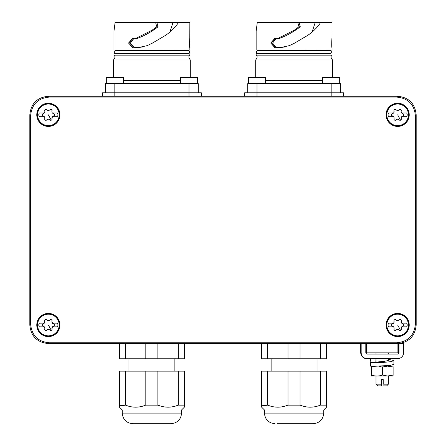 <?xml version="1.0" encoding="UTF-8"?>
<svg xmlns="http://www.w3.org/2000/svg" width="446" height="446" viewBox="0 0 446 446"><rect width="100%" height="100%" fill="white"/><g stroke="black" fill="none" stroke-linecap="round" stroke-linejoin="round"><path stroke-width="0.67" d="M396.828 97.1C408.096 98.198 414.273 104.375 415.371 115.642L415.371 324.209C414.273 335.47 408.096 341.653 396.828 342.751L49.172 342.751C37.904 341.653 31.727 335.47 30.629 324.209L30.629 115.642C31.727 104.375 37.904 98.198 49.172 97.1L396.828 97.1L397.637 96.286L48.363 96.286C37.096 97.384 30.919 103.567 29.821 114.828L29.821 325.017C30.919 336.284 37.096 342.461 48.363 343.559L397.637 343.559C408.904 342.461 415.081 336.284 416.179 325.017L416.179 114.828C415.081 103.567 408.904 97.384 397.637 96.286M53.921 104.659A11.59 11.59 0 0 0 38.194 109.276A11.59 11.59 0 0 0 42.805 125.008A11.59 11.59 0 0 0 58.538 120.392A11.59 11.59 0 0 0 53.921 104.659M392.079 125.008A11.59 11.59 0 0 0 407.806 120.392A11.59 11.59 0 0 0 403.195 104.659A11.59 11.59 0 0 0 387.462 109.276A11.59 11.59 0 0 0 392.079 125.008M42.805 335.186A11.59 11.59 0 0 0 58.538 330.57A11.59 11.59 0 0 0 53.921 314.843A11.59 11.59 0 0 0 38.194 319.459A11.59 11.59 0 0 0 42.805 335.186M392.079 335.186A11.59 11.59 0 0 0 407.806 330.57A11.59 11.59 0 0 0 403.195 314.843A11.59 11.59 0 0 0 387.462 319.459A11.59 11.59 0 0 0 392.079 335.186M402.9 105.195A10.983 10.983 0 0 1 407.276 120.102A10.983 10.983 0 0 1 392.368 124.473A10.983 10.983 0 0 1 387.998 109.565A10.983 10.983 0 0 1 402.9 105.195M53.632 315.378A10.983 10.983 0 0 1 58.002 330.28A10.983 10.983 0 0 1 43.1 334.656A10.983 10.983 0 0 1 38.724 319.749A10.983 10.983 0 0 1 53.632 315.378M402.9 315.378A10.983 10.983 0 0 1 407.276 330.28A10.983 10.983 0 0 1 392.368 334.656A10.983 10.983 0 0 1 387.998 319.749A10.983 10.983 0 0 1 402.9 315.378M53.632 105.195A10.983 10.983 0 0 1 58.002 120.102A10.983 10.983 0 0 1 43.1 124.473A10.983 10.983 0 0 1 38.724 109.565A10.983 10.983 0 0 1 53.632 105.195M43.178 124.328A10.815 10.815 0 0 1 38.869 109.649A10.815 10.815 0 0 1 53.548 105.34A10.815 10.815 0 0 1 57.857 120.019A10.815 10.815 0 0 1 43.178 124.328M45.67 120.258L46.813 119.902A1.221 1.221 0 0 1 44.751 118.714L44.89 119.718M48.363 114.834L51.284 120.186L49.919 119.902A2.13 2.13 0 0 0 46.813 119.902M42.32 115.219L43.201 116.021A2.13 2.13 0 0 1 44.751 118.714C45.052 117.343 44.539 116.445 43.201 116.021A1.221 1.221 0 0 1 43.201 113.646L42.398 114.265M43.201 113.646L44.31 112.977A2.13 2.13 0 0 1 43.201 113.646M44.974 109.833L44.739 110.296M45.916 109.381L46.345 109.46M51.05 109.409L49.919 109.766A1.221 1.221 0 0 1 51.976 110.954L51.836 109.956M54.406 114.444L53.503 113.641A2.13 2.13 0 0 1 52.416 112.977L57.328 112.977A3.089 3.089 0 0 1 57.328 116.69L52.416 116.69L51.976 118.714A2.13 2.13 0 0 1 53.526 116.021L54.334 115.397M53.498 113.641A1.221 1.221 0 0 1 53.526 116.021L52.578 116.523M51.753 119.835L51.987 119.372M51.976 118.714A1.221 1.221 0 0 1 49.919 119.902M44.31 116.69L39.399 116.69A3.089 3.089 0 0 1 39.399 112.977L44.31 112.977A2.13 2.13 0 0 0 44.751 110.954A1.221 1.221 0 0 1 46.813 109.766A2.13 2.13 0 0 0 49.919 109.766M52.416 112.977A2.13 2.13 0 0 1 51.976 110.954M43.178 334.511A10.815 10.815 0 0 1 38.869 319.827A10.815 10.815 0 0 1 53.548 315.523A10.815 10.815 0 0 1 57.857 330.202A10.815 10.815 0 0 1 43.178 334.511M45.67 330.441L46.813 330.079A1.221 1.221 0 0 1 44.751 328.892L44.89 329.901M48.363 325.017L51.284 330.369L49.919 330.079A2.13 2.13 0 0 0 46.813 330.079M42.32 325.396L43.201 326.204A2.13 2.13 0 0 1 44.751 328.892C45.052 327.526 44.539 326.628 43.201 326.204A1.221 1.221 0 0 1 43.201 323.829L42.398 324.448M44.31 326.868L39.399 326.868A3.089 3.089 0 0 1 39.399 323.16L44.31 323.16L44.751 321.137A2.13 2.13 0 0 1 43.201 323.829L44.148 323.328M44.974 320.016L44.739 320.479M45.916 319.565L46.345 319.643M51.061 319.592L49.919 319.949A1.221 1.221 0 0 1 51.976 321.137L51.836 320.133M51.931 322.196L53.498 323.818A1.221 1.221 0 0 1 53.526 326.204L54.334 325.574M54.401 324.621L53.503 323.824A2.13 2.13 0 0 1 51.976 321.137M52.416 323.16L57.328 323.16A3.089 3.089 0 0 1 57.328 326.868L52.416 326.868L51.976 328.892A2.13 2.13 0 0 1 53.526 326.204L52.578 326.706M51.753 330.012L51.987 329.555M51.976 328.892A1.221 1.221 0 0 1 49.919 330.079M44.751 321.137A1.221 1.221 0 0 1 46.813 319.949A2.13 2.13 0 0 0 49.919 319.949M392.452 334.511A10.815 10.815 0 0 1 388.143 319.827A10.815 10.815 0 0 1 402.822 315.523A10.815 10.815 0 0 1 407.131 330.202A10.815 10.815 0 0 1 392.452 334.511M394.939 330.441L396.081 330.079A1.221 1.221 0 0 1 394.024 328.892L394.164 329.895M400.084 330.464L399.655 330.391M393.829 322.82L394.024 321.137A2.13 2.13 0 0 1 392.474 323.829L391.666 324.454M391.588 325.39L392.474 326.204A1.221 1.221 0 0 1 392.474 323.829M394.247 320.016L394.013 320.479M396.081 330.079A2.13 2.13 0 0 1 399.187 330.079A1.221 1.221 0 0 0 401.249 328.892A2.13 2.13 0 0 1 402.799 326.204L403.608 325.574M394.716 319.665L396.081 319.949A1.221 1.221 0 0 0 394.024 321.137M400.335 319.592L399.187 319.949A1.221 1.221 0 0 1 401.249 321.137L401.11 320.133M403.675 324.621L402.771 323.824A2.13 2.13 0 0 1 401.249 321.137L401.445 322.82M401.445 327.208L401.249 328.892M401.026 330.012L401.261 329.555M399.187 319.949A2.13 2.13 0 0 1 396.081 319.949M402.771 323.818A1.221 1.221 0 0 1 402.799 326.204M392.474 326.204A2.13 2.13 0 0 1 394.024 328.892M393.584 323.16L388.672 323.16A3.089 3.089 0 0 0 388.672 326.868L393.584 326.868M401.69 326.868L406.601 326.868A3.089 3.089 0 0 0 406.601 323.16L401.69 323.16M392.452 124.328A10.815 10.815 0 0 1 388.143 109.649A10.815 10.815 0 0 1 402.822 105.34A10.815 10.815 0 0 1 407.131 120.019A10.815 10.815 0 0 1 392.452 124.328M394.939 120.258L396.081 119.902A1.221 1.221 0 0 1 394.024 118.714L394.164 119.718M400.084 120.286L399.655 120.208M393.829 112.643L394.024 110.954A2.13 2.13 0 0 1 392.474 113.646L391.666 114.271M391.588 115.207L392.474 116.021A1.221 1.221 0 0 1 392.474 113.646M394.247 109.833L394.013 110.296M396.081 119.902A2.13 2.13 0 0 1 399.187 119.902A1.221 1.221 0 0 0 401.249 118.714A2.13 2.13 0 0 1 402.799 116.021L403.608 115.391M394.716 109.482L396.081 109.766A1.221 1.221 0 0 0 394.024 110.954M400.324 109.409L399.187 109.766A1.221 1.221 0 0 1 401.249 110.954L401.11 109.956M403.675 114.444L402.771 113.641A1.221 1.221 0 0 1 402.799 116.021M401.445 117.03L401.249 118.714M401.026 119.835L401.261 119.372M399.187 109.766A2.13 2.13 0 0 1 396.081 109.766M402.771 113.641A2.13 2.13 0 0 1 401.249 110.954M392.474 116.021A2.13 2.13 0 0 1 394.024 118.714M393.584 112.977L388.672 112.977A3.089 3.089 0 0 0 388.672 116.69L393.584 116.69M401.69 116.69L406.601 116.69A3.089 3.089 0 0 0 406.601 112.977L401.69 112.977M326.572 343.559L326.572 358.79L261.612 358.79L261.612 343.559M300.035 343.559L300.035 358.79M287.999 343.559L287.999 358.79M320.479 343.559L320.479 358.79M326.522 343.559L326.522 358.79M267.606 343.559L267.606 358.79M261.663 405.152C261.646 407.85 261.629 407.85 261.612 405.152L261.612 371.156L326.572 371.156L326.572 405.152C326.556 407.85 326.539 407.85 326.522 405.152L326.522 371.156M261.612 405.152L264.21 405.609L267.773 405.152C274.463 407.85 281.147 407.85 287.832 405.152L300.203 405.152C306.909 407.85 313.61 407.85 320.312 405.152L326.522 405.152C326.539 407.85 326.556 407.85 326.572 405.152M320.479 405.152L320.479 371.156M300.035 405.152L300.035 371.156M287.999 405.152L287.999 371.156M267.606 405.152L267.606 371.156M264.417 409.946L264.417 413.102L323.763 413.102L323.763 409.946L264.417 409.946L261.635 407.165M277.328 423.7L313.164 423.7L277.328 423.7M279.815 423.7L277.841 423.7L279.815 423.7M184.388 343.559L184.388 358.79L119.428 358.79L119.428 343.559M157.856 343.559L157.856 358.79M145.814 343.559L145.814 358.79M178.294 343.559L178.294 358.79M184.337 343.559L184.337 358.79M125.426 343.559L125.426 358.79M119.478 405.152C119.461 407.85 119.444 407.85 119.428 405.152L119.428 371.156L184.388 371.156L184.388 405.152C184.371 407.85 184.354 407.85 184.337 405.152L184.337 371.156M119.428 405.152L122.026 405.609L125.594 405.152C132.278 407.85 138.962 407.85 145.652 405.152L158.023 405.152C164.725 407.85 171.426 407.85 178.132 405.152L184.337 405.152C184.354 407.85 184.371 407.85 184.388 405.152M178.294 405.152L178.294 371.156M157.856 405.152L157.856 371.156M145.814 405.152L145.814 371.156M125.426 405.152L125.426 371.156M122.237 409.946L122.237 413.102L181.583 413.102L181.583 409.946L122.237 409.946L119.456 407.165M122.237 413.102C122.862 419.541 126.396 423.07 132.836 423.7L170.985 423.7C177.424 423.07 180.953 419.541 181.583 413.102M366.997 343.559L366.997 352.836L366.461 352.836L366.461 343.559M366.997 352.836L397.904 352.836L397.904 343.559L396.828 342.751M388.366 376.017L388.366 384.173L383.214 384.173L383.214 379.568L381.363 379.568L381.363 384.173L376 384.173L376 376.017M383.002 379.568L383.214 384.173M381.363 384.173L381.33 385.907L377.729 385.907L376 384.173M388.366 384.173L386.632 385.907L383.186 385.907M360.708 343.559L360.708 352.524A6.183 6.183 90 0 0 366.885 358.707L397.475 358.707A6.183 6.183 90 0 0 403.658 352.524L403.658 343.559L399.019 343.559L399.019 352.524A1.544 1.544 90 0 1 397.475 354.068L367.348 354.068A1.544 1.544 90 0 1 365.798 352.524L365.798 343.559M397.018 354.068A1.544 1.544 90 0 0 398.562 352.524L399.019 352.524M399.019 343.559L398.562 343.559L398.562 352.524M361.165 343.559L361.165 352.524A6.183 6.183 90 0 0 367.348 358.707M393.004 366.127L382.027 366.127M393.004 376.011L371.362 376.011M371.256 367.091C371.328 365.781 371.401 365.781 371.473 367.091L371.473 375.047C371.401 376.357 371.328 376.357 371.256 375.047L371.256 367.091C371.328 365.781 371.401 365.781 371.473 367.091L374.545 366.322M392.887 367.091C392.959 365.781 393.032 365.781 393.11 367.091L387.535 366.127L382.4 367.091L378.849 366.255M382.4 367.091L382.4 375.047C378.76 376.357 375.114 376.357 371.473 375.047C371.401 376.357 371.328 376.357 371.256 375.047M393.11 367.091L393.11 375.047L387.535 376.011L382.4 375.047M392.887 375.047C392.959 376.357 393.032 376.357 393.11 375.047M375.844 362.185L376 358.796M388.366 360.496L384.129 361.377L372.505 362.414M393.924 362.47L393.93 364.248L390.49 365.374L374.088 366.322L370.436 366.127L370.436 362.397M370.436 358.707L370.436 361.249M388.366 359.231L393.924 360.624L390.952 361.661L383.46 362.392L370.431 362.431M340.454 92.801L340.454 83.653L257.002 83.653L257.002 92.801L331.183 92.801L331.183 96.286M343.543 96.286L343.543 92.801L331.183 92.801L331.183 83.653M257.002 96.286L257.002 92.801L244.637 92.801L244.637 96.286M260.693 22.456L327.487 22.456M315.216 22.456L320.451 22.456L315.216 22.456L312.072 32.09M257.002 83.653L247.725 83.653L247.725 92.801M322.681 80.564L265.498 80.564M332.487 77.47L332.487 59.959L255.697 59.959L255.697 77.47M330.046 53.414L256.149 53.587L256.149 55.176L332.03 55.176C331.841 56.302 329.616 55.85 332.487 59.959M258.134 50.225L332.03 50.052L258.134 50.225L258.702 50.838M332.03 50.052L332.03 47.8C331.384 47.956 332.03 34.788 331.969 38.835L332.03 22.456L320.451 22.456L319.854 23.688C316.671 28.148 312.629 32.04 307.723 35.379L294.092 43.39L289.32 45.648L279.508 47.8L274.948 47.8L270.755 43.011L274.948 38.217L277.077 38.835L294.092 30.311L298.993 26.782L297.755 22.456L257.275 22.456L256.149 31.231L256.149 50.052M298.993 26.782L300.281 26.782C293.245 32.14 285.914 36.159 278.282 38.835L277.077 38.835M275.366 38.239L270.822 43.162L275.539 47.8M300.281 26.782L299.021 22.456L297.755 22.456M286.176 46.808L280.696 47.493L276.487 47.493L272.539 43.156L276.102 38.395M275.901 47.8L276.487 47.493M258.541 50.426L330.408 50.426C332.404 51.457 332.404 52.489 330.408 53.52M265.498 83.653L265.498 77.47L248.5 77.47L248.5 83.653M339.679 77.47L339.679 83.653L339.679 77.47L322.681 77.47L322.681 83.653M198.275 83.653L198.275 92.801L198.275 83.653L114.817 83.653L114.817 92.801L188.998 92.801L188.998 96.286M201.363 96.286L201.363 92.801L188.998 92.801L188.998 83.653M114.817 96.286L114.817 92.801L102.457 92.801L102.457 96.286M118.513 22.456L185.307 22.456M173.031 22.456L178.266 22.456L173.031 22.456L169.887 32.09M114.817 83.653L105.546 83.653L105.546 92.801M180.502 80.564L123.319 80.564M190.303 77.47L190.303 59.959L113.513 59.959L113.513 77.47M187.866 53.414L113.97 53.587L113.97 55.176L189.851 55.176C189.656 56.302 187.431 55.85 190.303 59.959M115.954 50.225L189.851 50.052L115.954 50.225L116.517 50.838M189.851 50.052L189.851 47.8C189.199 47.956 189.845 34.788 189.784 38.835L189.851 22.456L178.266 22.456L177.675 23.688C174.492 28.148 170.444 32.04 165.538 35.379L151.908 43.39L147.135 45.648L137.323 47.8L132.769 47.8L128.571 43.011L132.769 38.217L134.898 38.835L151.908 30.311L156.814 26.782L155.57 22.456L115.096 22.456L113.97 31.231L113.97 50.052M156.814 26.782L158.096 26.782C151.066 32.14 143.729 36.159 136.102 38.835L134.898 38.835M133.181 38.239L128.643 43.162L133.36 47.8M158.096 26.782L156.841 22.456L155.57 22.456M143.991 46.808L138.511 47.493L134.307 47.493L130.36 43.156L133.923 38.395M133.716 47.8L134.307 47.493M116.361 50.426L188.229 50.426C190.219 51.457 190.219 52.489 188.229 53.52M123.319 83.653L123.319 77.47L106.321 77.47L106.321 83.653M197.5 83.653L197.5 77.47L180.502 77.47L180.502 83.653M49.172 97.1L48.363 96.286M30.629 115.642L29.821 114.828M415.371 115.642L416.179 114.828M415.371 324.209L416.179 325.017M30.629 324.209L29.821 325.017M49.172 342.751L48.363 343.559M397.637 325.017L400.558 330.369M397.637 114.834L400.558 120.186M360.708 352.524L361.165 352.524M280.105 47.8L280.696 47.493M137.925 47.8L138.511 47.493M317.05 371.156L317.05 358.79M271.129 371.156L271.129 358.79M323.763 409.946L326.544 407.165M323.763 413.102C323.138 419.541 319.604 423.07 313.164 423.7M264.417 413.102C265.047 419.541 268.576 423.07 275.015 423.7M174.871 371.156L174.871 358.79M128.95 371.156L128.95 358.79M181.583 409.946L184.365 407.165M376 352.836L376 354.068M376 358.707L376 362.163M388.366 352.836L388.366 354.068M388.366 358.707L388.366 360.764M388.366 365.642L388.366 366.127M370.431 362.453L370.436 364.956M393.924 360.624L393.924 362.414M256.149 55.176C256.344 56.302 258.569 55.85 255.697 59.959M332.03 53.587L332.03 55.176M258.134 53.414L256.149 53.587M330.046 50.225L329.483 50.838M257.771 50.426C255.781 51.457 255.781 52.489 257.771 53.52M113.97 55.176C114.159 56.302 116.384 55.85 113.513 59.959M189.851 53.587L189.851 55.176M115.954 53.414L113.97 53.587M187.866 50.225L187.298 50.838M115.592 50.426C113.596 51.457 113.596 52.489 115.592 53.52"/></g></svg>
